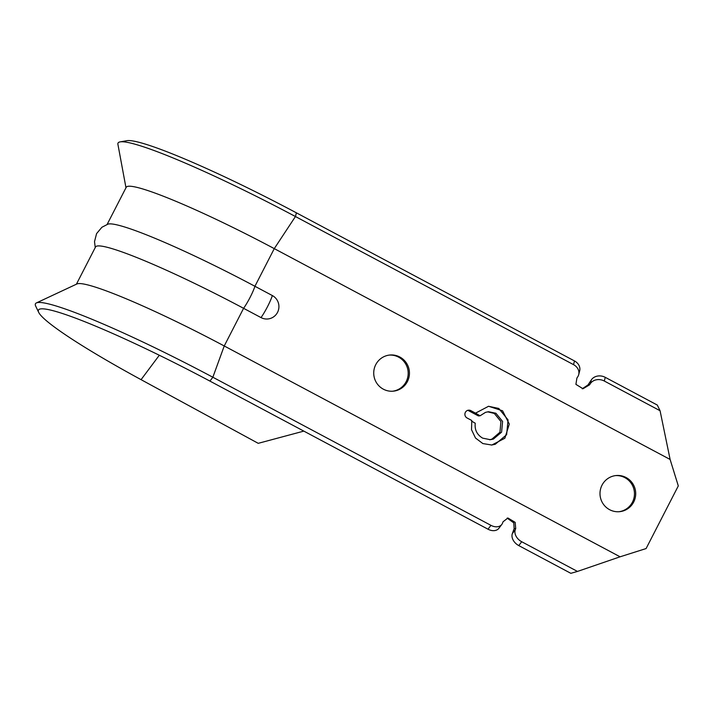 <?xml version="1.0" encoding="UTF-8"?>
<svg xmlns="http://www.w3.org/2000/svg" width="714" height="714" viewBox="0 0 714 714"><rect width="100%" height="100%" fill="white"/><g stroke="black" fill="none" stroke-linecap="round" stroke-linejoin="round"><path stroke-width="1.07" d="M582.231 388.773L588.006 384.944L591.335 379.893A10.371 8.702 14.5 0 1 605.258 377.34L604.303 381.026A10.371 8.702 -165.5 0 0 590.38 383.588L589.577 384.819L583.017 388.746L575.912 384.373L576.903 378.063L577.715 376.84A10.371 8.702 -165.5 0 0 578.706 374.609A10.371 8.702 -165.5 0 0 573.529 364.64L574.484 360.945A10.371 8.702 14.5 0 1 579.661 370.923L578.706 374.609M501.817 524.424L498.89 528.289A10.371 7.488 -142.8 0 1 488.01 529.208L490.937 525.343A10.371 7.488 37.2 0 0 501.817 524.424A10.371 7.488 37.2 0 0 502.602 522.978L503.04 521.782L507.922 517.998L515.16 522.353L515.713 528.53L515.276 529.726A10.371 7.488 37.2 0 0 521.711 541.739L577.474 571.432L570.825 573.315L518.783 545.594A10.371 7.488 -142.8 0 1 512.349 533.59L514.142 528.663L513.777 522.862L507.154 518.114M475.506 413.147L470.856 410.639A4.15 4.079 -94.9 0 0 464.966 413.495A4.15 4.079 -94.9 0 0 467.081 417.993L471.767 420.484L471.535 429.73L475.515 438.039L482.842 443.564L491.812 445.027L504.86 438.235L509.305 424.045L502.558 410.8L488.572 406.266L475.542 413.138L480.076 415.789L485.538 412.344L488.537 411.737L495.909 413.254L502.594 421.447L501.594 432.14L493.41 439.074L490.331 439.69L482.664 438.146C476.988 434.764 474.515 429.792 475.238 423.223L471.606 421.135M488.51 406.275L498.791 408.453L508.056 419.894L506.619 434.737L495.248 444.269L491.464 445.054M480.076 415.789L478.416 415.932L467.813 410.273M526.62 383.025L532.519 386.176A55.076 54.193 85.1 0 0 526.62 383.025L274.274 248.624A138.739 13.298 -152.8 0 0 126.208 187.309L107.136 224.41M605.258 377.34L657.299 405.052L660.066 410.728L670.116 459.459L678.3 485.913L646.099 548.557L620.091 556.804L224.241 345.969A138.739 13.298 -152.8 0 0 76.96 283.949L36.387 302.932A166.219 15.931 -152.8 0 0 35.7 306.145L38.69 312.375A160.668 15.396 -152.8 0 0 141.069 379.661L258.227 443.332L303.825 431.113M573.529 364.64L295.444 216.529A166.219 15.931 -152.8 0 0 120.122 141.881L126.931 140.685A160.668 15.396 -152.8 0 1 296.399 212.834L295.444 216.529L274.274 248.624L254.925 286.278L272.346 295.56A12.45 12.245 -94.9 0 1 277.541 312.357A12.45 12.245 -94.9 0 1 261.021 317.596L243.59 308.314A138.739 13.298 -152.8 0 0 95.524 246.999L76.398 284.217M36.387 302.932A166.219 15.931 -152.8 0 1 212.852 377.233L224.241 345.969L243.59 308.314A17.529 2.642 118 0 0 254.925 286.278A138.739 13.298 -152.8 0 0 108.028 224.107L101.906 227.257L96.577 233.612L94.516 241.644L95.248 247.544M620.091 556.804L577.474 571.432M392.495 391.227A18.153 17.859 85.1 0 0 405.365 363.444A18.153 17.859 85.1 0 0 389.425 355.081M375.743 364.667A18.153 17.859 -94.9 0 1 406.444 363.069A18.153 17.859 -94.9 0 1 393.119 391.183A18.153 17.859 -94.9 0 1 375.743 364.667M618.77 511.742A18.153 17.859 85.1 0 0 631.64 483.958A18.153 17.859 85.1 0 0 615.691 475.595M602.009 485.181A18.153 17.859 -94.9 0 1 632.711 483.583A18.153 17.859 -94.9 0 1 619.386 511.697A18.153 17.859 -94.9 0 1 602.009 485.181M490.937 525.343L212.852 377.233L209.925 381.097A160.668 15.396 -152.8 0 0 39.359 309.269A160.668 15.396 -152.8 0 0 38.69 312.375M120.122 141.881A166.219 15.931 -152.8 0 0 117.908 144.317L125.976 187.746M209.925 381.097L488.01 529.208M296.399 212.834L574.484 360.945M604.303 381.026L660.066 410.728M532.519 386.176L670.116 459.459M489.492 439.735L491.812 439.19L499.961 432.229L500.907 421.528L494.329 413.442L487.707 411.835M590.38 383.588L591.335 379.893M512.349 533.59L515.276 529.726M521.711 541.739L518.783 545.594M469.473 410.764L470.856 410.639M272.346 295.56A17.529 2.642 118 0 1 267.598 306.493A17.529 2.642 118 0 1 261.021 317.596M589.577 384.819L588.006 384.944M515.713 528.53L514.142 528.663M141.069 379.661L159.311 355.242"/></g></svg>
